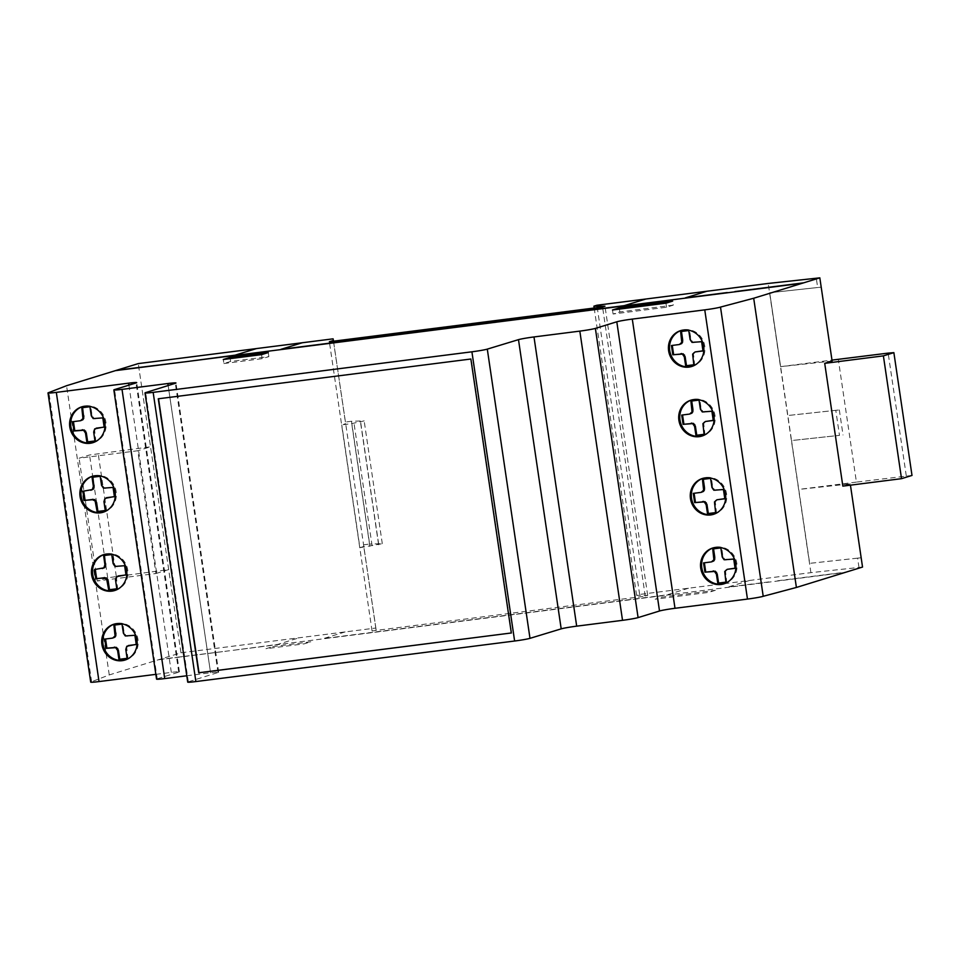 <?xml version="1.0" encoding="UTF-8"?>
<svg xmlns="http://www.w3.org/2000/svg" width="960" height="960" viewBox="0 0 960 960"><rect width="100%" height="100%" fill="white"/><g stroke="black" fill="none" stroke-linecap="round" stroke-linejoin="round"><path stroke-width="0.72" stroke-dasharray="4.8 3.6" d="M724.308 583.704A18.768 17.628 -107.1 0 0 724.848 583.548A18.768 17.628 -107.1 0 0 735.732 559.188A18.768 17.628 -107.1 0 0 713.784 547.692A18.768 17.628 -107.1 0 0 713.244 547.86M714.036 514.164A18.768 17.628 -107.1 0 0 714.576 514.008A18.768 17.628 -107.1 0 0 726.552 493.848A18.768 17.628 -107.1 0 0 706.308 477.54A18.768 17.628 -107.1 0 0 703.512 478.14A18.768 17.628 -107.1 0 0 702.984 478.32M702.48 435.876A18.768 17.628 -107.1 0 0 703.02 435.72A18.768 17.628 -107.1 0 0 713.892 411.348A18.768 17.628 -107.1 0 0 691.956 399.852A18.768 17.628 -107.1 0 0 691.416 400.032M692.208 366.324A18.768 17.628 -107.1 0 0 692.748 366.168A18.768 17.628 -107.1 0 0 704.724 346.008A18.768 17.628 -107.1 0 0 684.48 329.7A18.768 17.628 -107.1 0 0 681.684 330.312A18.768 17.628 -107.1 0 0 681.144 330.48M103.644 512.064A18.768 17.628 -107.1 0 0 104.184 511.908A18.768 17.628 -107.1 0 0 105.348 511.5A18.768 17.628 -107.1 0 0 115.068 487.548A18.768 17.628 -107.1 0 0 93.12 476.052A18.768 17.628 -107.1 0 0 92.592 476.22M93.372 442.524A18.768 17.628 -107.1 0 0 93.912 442.368A18.768 17.628 -107.1 0 0 102.084 436.776A18.768 17.628 -107.1 0 0 99.624 410.424A18.768 17.628 -107.1 0 0 82.848 406.5A18.768 17.628 -107.1 0 0 82.32 406.68M125.472 659.904A18.768 17.628 -107.1 0 0 126.012 659.748A18.768 17.628 -107.1 0 0 127.176 659.34A18.768 17.628 -107.1 0 0 136.896 635.376A18.768 17.628 -107.1 0 0 114.948 623.88A18.768 17.628 -107.1 0 0 114.42 624.06M115.2 590.352A18.768 17.628 -107.1 0 0 115.74 590.196A18.768 17.628 -107.1 0 0 123.912 584.616A18.768 17.628 -107.1 0 0 121.452 558.264A18.768 17.628 -107.1 0 0 104.688 554.34A18.768 17.628 -107.1 0 0 104.148 554.508M168.156 385.548L210.564 672.744L168.156 385.548M186.78 675.768L210.564 672.744A12.252 0.684 171.6 0 1 218.664 672.192A12.252 0.684 171.6 0 1 218.016 672.516L188.34 681.804A12.324 0.684 -8.4 0 0 187.716 682.128M155.844 674.352L171.324 672.384A12.204 0.672 171.6 0 1 179.4 671.832A12.204 0.672 171.6 0 1 178.728 672.156L157.236 678.792A12.36 0.684 -8.4 0 0 156.552 679.128M862.536 567.06L810.9 572.652L639.624 594.444L636.612 595.38L647.688 595.416L645.252 596.172L372.06 630.924L376.104 629.676L375.804 628.032L180.972 652.8L109.26 674.928L91.608 681.744A12.432 0.696 -8.4 0 0 90.708 682.152M832.116 361.056L780.612 366.648L769.704 292.728L821.196 287.136L817.656 287.532L816.288 278.244M858.984 567.444L857.616 558.156L861.156 557.76L809.664 563.352L798.744 489.432L850.248 483.852L850.44 485.172M857.616 558.156L809.664 563.352L791.532 440.556L839.484 435.36L835.788 410.328L839.328 409.932L787.836 415.512L769.704 292.728L817.656 287.532M835.788 410.328L787.836 415.512L791.532 440.556L839.484 435.36M376.104 629.676L333.504 341.196M375.804 628.032L363.516 544.824L369.624 544.056L351.492 421.26L364.164 420.888L351.72 423.624L341.772 424.884L345.684 423.684M351.492 421.26L345.384 422.04L333.108 338.832M372.06 630.924L329.352 341.724M363.816 546.468L359.904 547.68L341.772 424.884M180.972 652.8L138.264 363.6L180.972 652.8M155.928 573.528L168.684 569.592L107.688 577.776L97.212 581.004L155.928 573.528L137.796 450.744L79.08 458.208L89.556 454.98L150.552 446.808L137.796 450.744M109.26 674.928L66.552 385.716M91.608 681.744L48.9 392.544M116.796 588.78L117.624 588.684L116.448 577.884L118.884 575.724M125.964 574.824L126.792 574.728L125.424 565.464L115.836 566.172L113.928 563.388L112.548 554.316L104.448 555.492M103.164 568.296L95.28 569.448M103.62 555.6L104.424 555.348M111.744 554.568L112.548 554.316M112.932 562.632L113.736 562.38M113.124 563.64L113.928 563.388M113.736 565.26L114.54 565.008M115.032 566.424L115.836 566.172M116.712 566.724L117.516 566.472M124.62 565.716L125.424 565.464M125.988 574.968L126.792 574.728M116.544 576.684L117.348 576.444M115.644 578.136L116.448 577.884M115.512 579.852L116.316 579.6M115.62 580.86L116.436 580.608M116.82 588.924L117.624 588.684M94.452 569.556L95.256 569.304M127.068 658.332L127.896 658.224L126.72 647.436L129.156 645.276M136.236 644.376L137.064 644.268L135.696 635.016L126.108 635.724L124.2 632.94L122.82 623.868L114.708 625.044M113.436 637.848L105.54 639M113.892 625.152L114.696 624.9M122.016 624.108L122.82 623.868M123.204 632.184L124.008 631.932M123.384 633.18L124.2 632.94M124.008 634.8L124.812 634.56M125.304 635.964L126.108 635.724M126.984 636.276L127.788 636.024M134.892 635.268L135.696 635.016M136.26 644.52L137.064 644.268M126.816 646.236L127.62 645.984M125.904 647.676L126.72 647.436M125.784 649.392L126.588 649.152M125.892 650.412L126.696 650.16M127.092 658.476L127.896 658.224M104.724 639.108L105.528 638.856M223.884 363.54L262.14 358.668L268.86 356.604L230.592 361.464L223.884 363.54L223.284 359.496M230.172 358.62L230.592 361.464M268.26 352.56L268.86 356.604M261.54 354.636L262.14 358.668M94.968 440.952L95.796 440.844L94.62 430.056L97.056 427.896M104.136 426.996L104.964 426.888L103.596 417.636L94.008 418.344L92.1 415.56L90.72 406.488L82.608 407.664M81.336 420.468L73.44 421.62M81.792 407.76L82.596 407.52M89.916 406.728L90.72 406.488M91.104 414.804L91.908 414.552M91.284 415.8L92.1 415.56M91.908 417.42L92.712 417.18M93.204 418.584L94.008 418.344M94.884 418.896L95.688 418.644M102.792 417.888L103.596 417.636M104.16 427.14L104.964 426.888M94.716 428.856L95.52 428.604M93.804 430.296L94.62 430.056M93.684 432.012L94.488 431.76M93.792 433.032L94.596 432.78M94.98 441.096L95.796 440.844M72.624 421.728L73.428 421.476M105.24 510.504L106.056 510.396L104.88 499.596L107.316 497.448M114.408 496.536L115.236 496.44L113.868 487.188L104.28 487.884L102.36 485.1L100.992 476.028L92.88 477.204M91.608 490.02L83.712 491.16M92.052 477.312L92.868 477.06M100.176 476.28L100.992 476.028M101.376 484.344L102.18 484.092M101.556 485.352L102.36 485.1M102.18 486.972L102.984 486.72M103.476 488.136L104.28 487.884M105.144 488.436L105.96 488.184M113.052 487.428L113.868 487.188M114.42 496.68L115.236 496.44M104.988 498.396L105.792 498.156M104.076 499.848L104.88 499.596M103.956 501.564L104.76 501.312M104.064 502.572L104.868 502.332M105.252 510.636L106.056 510.396M82.884 491.268L83.688 491.016M470.868 359.016L158.532 398.7M511.596 632.94L471.132 358.932M702.984 350.952L703.788 350.7L702.42 341.448L692.832 342.144L690.924 339.36L689.544 330.288L681.444 331.464M702.96 350.808L703.788 350.7M701.616 341.688L702.42 341.448M693.708 342.696L694.512 342.456M692.028 342.396L692.832 342.144M690.744 341.232L691.548 340.98M690.12 339.612L690.924 339.36M689.928 338.604L690.744 338.364M688.74 330.54L689.544 330.288M680.616 331.572L681.42 331.32M713.256 420.492L714.06 420.24L712.692 410.988L703.104 411.696L701.196 408.912L699.816 399.84L691.716 401.016M713.232 420.348L714.06 420.24M711.888 411.24L712.692 410.988M703.98 412.248L704.784 411.996M702.3 411.948L703.104 411.696M701.004 410.784L701.808 410.532M700.392 409.164L701.196 408.912M700.2 408.156L701.004 407.904M699.012 400.092L699.816 399.84M690.888 401.124L691.692 400.872M681.72 415.08L682.548 414.972M690.432 413.82L682.524 414.828M704.088 434.448L704.892 434.196L703.716 423.408L706.152 421.248M704.064 434.304L704.892 434.196M702.9 426.384L703.704 426.132M702.78 425.364L703.584 425.124M702.912 423.66L703.716 423.408M703.812 422.208L704.628 421.956M671.448 345.528L672.276 345.42M680.16 344.28L672.252 345.288M693.816 364.908L694.62 364.656L693.444 353.856L695.88 351.708M693.792 364.764L694.62 364.656M692.628 356.832L693.432 356.592M692.508 355.824L693.324 355.572M692.64 354.108L693.444 353.856M693.552 352.668L694.356 352.416M673.26 305.148L619.812 311.952L613.092 314.016L666.54 307.224L673.26 305.148L672.66 301.104M619.392 309.108L619.812 311.952M612.492 309.984L613.092 314.016M665.952 303.18L666.54 307.224M724.812 498.78L725.616 498.528L724.26 489.276L714.672 489.984L712.752 487.2L711.384 478.128L703.272 479.304M724.8 498.636L725.616 498.528M723.444 489.528L724.26 489.276M715.536 490.536L716.34 490.284M713.856 490.236L714.672 489.984M712.572 489.06L713.376 488.82M711.948 487.44L712.752 487.2M711.768 486.444L712.572 486.192M710.568 478.38L711.384 478.128M702.444 479.412L703.248 479.16M735.084 568.332L735.888 568.08L734.52 558.828L724.932 559.524L723.024 556.74L721.644 547.668L713.544 548.856M735.06 568.188L735.888 568.08M733.716 559.068L734.52 558.828M725.808 560.076L726.612 559.836M724.128 559.776L724.932 559.524M722.844 558.612L723.648 558.36M722.22 556.992L723.024 556.74M722.028 555.984L722.844 555.744M720.84 547.92L721.644 547.668M712.716 548.952L713.52 548.712M703.548 562.908L704.376 562.812M712.26 561.66L704.352 562.668M725.916 582.288L726.72 582.036L725.544 571.236L727.98 569.088M725.892 582.144L726.72 582.036M724.728 574.212L725.532 573.972M724.608 573.204L725.424 572.952M724.74 571.488L725.544 571.236M725.652 570.048L726.456 569.796M693.276 493.368L694.104 493.26M701.988 492.108L694.08 493.116M715.644 512.736L716.448 512.484L715.272 501.696L717.708 499.536M715.62 512.592L716.448 512.484M714.456 504.672L715.26 504.42M714.348 503.652L715.152 503.412M714.468 501.936L715.272 501.696M715.38 500.496L716.184 500.244M839.328 409.932L843.024 434.976M850.248 483.852L842.844 486.132M645.252 596.172L602.544 306.96M647.688 595.416L604.98 306.216M636.612 595.38L594.18 308.028M639.624 594.444L596.916 305.244M810.9 572.652L768.192 283.452M107.688 577.776L89.556 454.98M97.212 581.004L79.08 458.208M116.316 576.408L98.184 453.612M359.904 547.68L382.296 543.684L369.624 544.056M369.852 546.408L351.72 423.624M372.096 545.724L353.964 422.928M378.624 544.812L360.492 422.028M382.296 543.684L364.164 420.888M780.612 366.648L831.972 360.108M912 475.44L856.428 482.1L838.296 359.304M856.428 482.1L798.744 489.432M906.288 475.896L888.156 353.112M823.428 574.956L822.108 575.364M825.9 574.884L827.232 574.476M837.588 573.156L836.076 573.588M715.368 590.316L708.648 592.38L655.2 599.184L661.92 597.12L715.368 590.316M749.532 580.464L728.04 587.088L769.992 581.76M345.108 631.92L323.616 638.544L666.984 594.864L688.476 588.228M777.66 580.776L846.396 572.04M272.7 646.632L310.968 641.772L304.248 643.836L265.992 648.708L272.7 646.632M234.48 650.136L277.764 644.388L299.256 637.752M159.48 659.436L226.884 651.096M167.052 658.704L168.312 658.308M158.148 659.844L844.992 572.448M178.572 657L177.252 657.408M181.032 656.928L182.364 656.52M218.016 672.516L175.308 383.304M171.324 672.384L128.916 385.152M178.728 672.156L136.032 382.956M157.236 678.792L114.528 389.592M188.34 681.804L145.644 392.604M378.612 543.792L360.48 420.996M712.704 548.016L713.784 547.692M713.496 514.332L714.576 514.008M690.876 400.188L691.956 399.852M691.668 366.504L692.748 366.168M103.116 512.244L104.184 511.908M92.844 442.692L93.912 442.368M124.944 660.072L126.012 659.748M114.672 590.532L115.74 590.196M218.664 672.192L175.956 382.992M179.4 671.832L136.704 382.632M103.608 554.664L104.688 554.34M113.88 624.216L114.948 623.88M81.78 406.836L82.848 406.5M92.052 476.376L93.12 476.052M680.604 330.636L681.684 330.312M701.94 436.056L703.02 435.72M702.444 478.476L703.512 478.14M723.768 583.884L724.848 583.548"/><path stroke-width="1.44" d="M713.244 547.86A18.768 17.628 -107.1 0 0 712.62 548.1A18.768 17.628 -107.1 0 0 702.9 572.052A18.768 17.628 -107.1 0 0 724.308 583.704M701.832 572.388A18.768 17.628 72.9 0 1 711.54 548.424A18.768 17.628 72.9 0 1 712.704 548.016A18.768 17.628 72.9 0 1 734.652 559.512A18.768 17.628 72.9 0 1 723.768 583.884A18.768 17.628 72.9 0 1 701.832 572.388M702.984 478.32A18.768 17.628 -107.1 0 0 691.884 500.088A18.768 17.628 -107.1 0 0 711.78 514.608A18.768 17.628 -107.1 0 0 714.036 514.164M705.228 477.876A18.768 17.628 72.9 0 1 725.484 494.172A18.768 17.628 72.9 0 1 713.496 514.332A18.768 17.628 72.9 0 1 710.712 514.944A18.768 17.628 72.9 0 1 690.744 500.124A18.768 17.628 72.9 0 1 702.444 478.476A18.768 17.628 72.9 0 1 705.228 477.876M691.416 400.032A18.768 17.628 -107.1 0 0 690.792 400.26A18.768 17.628 -107.1 0 0 681.072 424.224A18.768 17.628 -107.1 0 0 702.48 435.876M680.004 424.56A18.768 17.628 72.9 0 1 689.712 400.596A18.768 17.628 72.9 0 1 690.876 400.188A18.768 17.628 72.9 0 1 712.824 411.684A18.768 17.628 72.9 0 1 701.94 436.056A18.768 17.628 72.9 0 1 680.004 424.56M681.144 330.48A18.768 17.628 -107.1 0 0 670.056 352.26A18.768 17.628 -107.1 0 0 689.952 366.78A18.768 17.628 -107.1 0 0 692.208 366.324M683.4 330.036A18.768 17.628 72.9 0 1 703.656 346.344A18.768 17.628 72.9 0 1 691.668 366.504A18.768 17.628 72.9 0 1 688.872 367.104A18.768 17.628 72.9 0 1 668.904 352.296A18.768 17.628 72.9 0 1 680.604 330.636A18.768 17.628 72.9 0 1 683.4 330.036M92.592 476.22A18.768 17.628 -107.1 0 0 82.248 500.412A18.768 17.628 -107.1 0 0 103.644 512.064M113.988 487.872A18.768 17.628 72.9 0 1 104.28 511.836A18.768 17.628 72.9 0 1 103.116 512.244A18.768 17.628 72.9 0 1 81.168 500.748A18.768 17.628 72.9 0 1 92.052 476.376A18.768 17.628 72.9 0 1 113.988 487.872M82.32 406.68A18.768 17.628 -107.1 0 0 70.908 420.648A18.768 17.628 -107.1 0 0 77.136 438.432A18.768 17.628 -107.1 0 0 93.372 442.524M98.556 410.76A18.768 17.628 72.9 0 1 101.016 437.112A18.768 17.628 72.9 0 1 92.844 442.692A18.768 17.628 72.9 0 1 76.068 438.768A18.768 17.628 72.9 0 1 69.888 420.684A18.768 17.628 72.9 0 1 81.78 406.836A18.768 17.628 72.9 0 1 98.556 410.76M114.42 624.06A18.768 17.628 -107.1 0 0 104.076 648.252A18.768 17.628 -107.1 0 0 125.472 659.904M135.816 635.712A18.768 17.628 72.9 0 1 126.108 659.664A18.768 17.628 72.9 0 1 124.944 660.072A18.768 17.628 72.9 0 1 102.996 648.576A18.768 17.628 72.9 0 1 113.88 624.216A18.768 17.628 72.9 0 1 135.816 635.712M104.148 554.508A18.768 17.628 -107.1 0 0 92.748 568.476A18.768 17.628 -107.1 0 0 98.976 586.272A18.768 17.628 -107.1 0 0 115.2 590.352M120.384 558.588A18.768 17.628 72.9 0 1 122.844 584.94A18.768 17.628 72.9 0 1 114.672 590.532A18.768 17.628 72.9 0 1 97.896 586.596A18.768 17.628 72.9 0 1 91.716 568.512A18.768 17.628 72.9 0 1 103.608 554.664A18.768 17.628 72.9 0 1 120.384 558.588M167.856 383.532L168.156 385.548L167.856 383.532L122.016 389.364A12.36 0.684 171.6 0 1 113.844 389.916A12.36 0.684 171.6 0 1 114.528 389.592L136.032 382.956A12.204 0.672 -8.4 0 0 136.704 382.632A12.204 0.672 -8.4 0 0 128.616 383.172L56.316 392.376A12.432 0.696 171.6 0 1 48 392.94A12.432 0.696 171.6 0 1 48.9 392.544L66.552 385.716L138.264 363.6L333.108 338.832L333.396 340.476L329.352 341.724L602.544 306.96L604.98 306.216L593.904 306.168L596.916 305.244L768.192 283.452L819.828 277.848L753.696 298.248L720.504 307.092A12.372 0.684 171.6 0 1 704.76 309.864L632.292 319.092A12.276 0.684 -8.4 0 0 616.8 321.792L595.38 328.404A12.36 0.684 171.6 0 1 579.828 331.116L533.988 336.948A12.324 0.684 -8.4 0 0 518.484 339.648L487.296 349.128A12.216 0.684 171.6 0 1 471.912 351.804L153.156 392.364A12.324 0.684 171.6 0 1 145.008 392.916A12.324 0.684 171.6 0 1 145.644 392.604L175.308 383.304A12.252 0.684 -8.4 0 0 175.956 382.992A12.252 0.684 -8.4 0 0 167.856 383.532M113.844 389.916L156.552 679.128A12.36 0.684 -8.4 0 0 164.724 678.576L186.78 675.768M48 392.94L90.708 682.152A12.432 0.696 -8.4 0 0 99.024 681.576L155.844 674.352M145.008 392.916L187.716 682.128A12.324 0.684 -8.4 0 0 195.864 681.564L514.62 641.016A12.216 0.684 -8.4 0 0 529.992 638.34L561.192 628.86A12.324 0.684 171.6 0 1 576.684 626.16L622.524 620.328A12.36 0.684 -8.4 0 0 638.088 617.604L659.508 611.004A12.276 0.684 171.6 0 1 675 608.292L747.468 599.076A12.372 0.684 -8.4 0 0 763.212 596.292L796.404 587.46L862.536 567.06L850.44 485.172M819.828 277.848L832.116 361.056L824.712 363.348L842.844 486.132L901.524 478.668L883.392 355.872L824.712 363.348M333.504 341.196L333.396 340.476M118.08 575.976L125.988 574.968L124.62 565.716L115.032 566.424L113.124 563.64L111.744 554.568L103.62 555.6L104.916 564.684L103.884 567.84L94.452 569.556L95.82 578.808L103.728 577.8L106.692 579.276L108.696 589.956L116.82 588.924L115.512 579.852L116.544 576.684L125.964 574.824M104.448 555.492L105.6 566.148L104.688 567.588L102.36 568.548M95.28 569.448L96.624 578.556L106.212 577.86L108.12 580.644L109.5 589.716L116.796 588.78M103.884 567.84L104.688 567.588M104.796 566.4L105.6 566.148M104.916 564.684L105.732 564.432M104.808 563.664L105.612 563.412M108.696 589.956L109.5 589.716M107.496 581.892L108.3 581.652M107.316 580.896L108.12 580.644M106.692 579.276L107.496 579.024M105.408 578.1L106.212 577.86M103.728 577.8L104.532 577.56M95.82 578.808L96.624 578.556M105.54 639L106.896 648.108L116.484 647.4L118.392 650.184L119.772 659.256L127.068 658.332M128.34 645.528L136.26 644.52L134.892 635.268L125.304 635.964L123.384 633.18L122.016 624.108L113.892 625.152L115.068 635.94L112.632 638.1L104.724 639.108L106.08 648.36L115.668 647.652L117.588 650.436L118.956 659.508L127.092 658.476L125.784 649.392L126.816 646.236L136.236 644.376M114.708 625.044L115.872 635.688L114.96 637.14L112.632 638.1M114.156 637.392L114.96 637.14M115.068 635.94L115.872 635.688M115.188 634.224L115.992 633.984M115.08 633.216L115.884 632.964M118.956 659.508L119.772 659.256M117.768 651.444L118.572 651.192M117.588 650.436L118.392 650.184M116.964 648.816L117.768 648.564M115.668 647.652L116.484 647.4M113.988 647.352L114.804 647.1M106.08 648.36L106.896 648.108M229.992 357.432L268.26 352.56L261.54 354.636L223.284 359.496L229.992 357.432L268.26 352.56L261.54 354.636L223.284 359.496L229.992 357.432L230.172 358.62M96.24 428.148L104.16 427.14L102.792 417.888L93.204 418.584L91.284 415.8L89.916 406.728L81.792 407.76L82.968 418.56L80.532 420.72L72.624 421.728L73.98 430.98L83.568 430.272L85.488 433.056L86.856 442.128L94.98 441.096L93.684 432.012L94.716 428.856L104.136 426.996M82.608 407.664L83.772 418.308L82.86 419.76L80.532 420.72M73.44 421.62L74.796 430.728L84.372 430.02L86.292 432.804L87.672 441.876L94.968 440.952M82.056 420.012L82.86 419.76M82.968 418.56L83.772 418.308M83.088 416.844L83.892 416.592M82.98 415.836L83.784 415.584M86.856 442.128L87.672 441.876M85.668 434.064L86.472 433.812M85.488 433.056L86.292 432.804M84.864 431.436L85.668 431.184M83.568 430.272L84.372 430.02M81.888 429.972L82.704 429.72M73.98 430.98L74.796 430.728M83.712 491.16L85.056 500.28L94.644 499.572L96.564 502.356L97.932 511.428L105.24 510.504M106.512 497.688L114.42 496.68L113.052 487.428L103.476 488.136L101.556 485.352L100.176 476.28L92.052 477.312L93.36 486.396L92.328 489.552L82.884 491.268L84.252 500.52L92.16 499.512L95.136 500.988L97.128 511.68L105.252 510.636L103.956 501.564L104.988 498.396L114.408 496.536M92.88 477.204L94.044 487.86L93.132 489.3L90.792 490.26M92.328 489.552L93.132 489.3M93.228 488.112L94.044 487.86M93.36 486.396L94.164 486.144M93.252 485.376L94.056 485.136M97.128 511.68L97.932 511.428M95.94 503.604L96.744 503.364M95.748 502.608L96.564 502.356M95.136 500.988L95.94 500.736M93.84 499.824L94.644 499.572M92.16 499.512L92.964 499.272M84.252 500.52L85.056 500.28M158.544 398.748L198.996 672.72L511.32 632.976L198.732 672.804L158.268 398.784L470.868 359.016L511.332 633.024M681.792 342.372L679.356 344.52L671.448 345.528L672.816 354.78L682.404 354.084L684.312 356.868L685.692 365.94L693.816 364.908L692.64 354.108L695.076 351.948L702.984 350.952L701.616 341.688L692.028 342.396L690.12 339.612L688.74 330.54L680.616 331.572L681.792 342.372L682.596 342.12L681.696 343.56L679.356 344.52M695.076 351.948L702.96 350.808M681.804 339.636L682.62 339.396L682.596 342.12M681.444 331.464L682.62 339.396M681.924 340.656L682.728 340.404M680.892 343.812L681.696 343.56M692.064 411.912L689.628 414.072L681.72 415.08L683.088 424.332L692.676 423.624L694.584 426.408L695.964 435.48L704.088 434.448L702.912 423.66L705.348 421.5L713.256 420.492L711.888 411.24L702.3 411.948L700.392 409.164L699.012 400.092L690.888 401.124L692.064 411.912L692.868 411.672L691.968 413.112L689.628 414.072M705.348 421.5L713.232 420.348M692.076 409.188L692.88 408.936L692.868 411.672M691.716 401.016L692.88 408.936M692.196 410.208L693 409.956M691.152 413.364L691.968 413.112M683.088 424.332L693.48 423.384L695.388 426.168L696.768 435.24L704.064 434.304M682.548 414.972L683.892 424.08M690.996 423.324L691.8 423.072M692.676 423.624L693.48 423.384M693.96 424.788L694.776 424.548M694.584 426.408L695.388 426.168M694.776 427.416L695.58 427.164M695.964 435.48L696.768 435.24M672.816 354.78L683.208 353.832L685.116 356.616L686.496 365.688L693.792 364.764M672.276 345.42L673.62 354.54M680.724 353.784L681.528 353.532M682.404 354.084L683.208 353.832M683.7 355.248L684.504 354.996M684.312 356.868L685.116 356.616M684.504 357.876L685.308 357.624M685.692 365.94L686.496 365.688M619.212 307.908L672.66 301.104L665.952 303.18L612.492 309.984L619.212 307.908L672.66 301.104L665.952 303.18L612.492 309.984L619.212 307.908L619.392 309.108M703.62 490.2L701.184 492.36L693.276 493.368L694.644 502.62L704.232 501.912L706.14 504.696L707.52 513.768L715.644 512.736L714.468 501.936L716.904 499.788L724.812 498.78L723.444 489.528L713.856 490.236L711.948 487.44L710.568 478.38L702.444 479.412L703.62 490.2L704.436 489.96L703.524 491.4L701.184 492.36M716.904 499.788L724.8 498.636M703.644 487.476L704.448 487.224L704.436 489.96M703.272 479.304L704.448 487.224M703.752 488.484L704.556 488.244M702.72 491.652L703.524 491.4M713.892 559.752L711.456 561.9L703.548 562.908L704.916 572.16L714.504 571.464L716.412 574.248L717.792 583.32L725.916 582.288L724.74 571.488L727.176 569.328L735.084 568.332L733.716 559.068L724.128 559.776L722.22 556.992L720.84 547.92L712.716 548.952L713.892 559.752L714.696 559.5L713.796 560.952L711.456 561.9M727.176 569.328L735.06 568.188M713.904 557.016L714.72 556.776L714.696 559.5M713.544 548.856L714.72 556.776M714.024 558.036L714.828 557.784M712.992 561.192L713.796 560.952M704.916 572.16L715.308 571.212L717.216 573.996L718.596 583.068L725.892 582.144M704.376 562.812L705.72 571.92M712.824 571.164L713.628 570.912M714.504 571.464L715.308 571.212M715.8 572.628L716.604 572.376M716.412 574.248L717.216 573.996M716.604 575.256L717.408 575.004M717.792 583.32L718.596 583.068M694.644 502.62L705.036 501.66L706.956 504.456L708.324 513.516L715.62 512.592M694.104 493.26L695.448 502.368M702.552 501.612L703.356 501.36M704.232 501.912L705.036 501.66M705.528 503.076L706.332 502.836M706.14 504.696L706.956 504.456M706.332 505.704L707.136 505.452M707.52 513.768L708.324 513.516M796.404 587.46L753.696 298.248M594.18 308.028L593.904 306.168M763.212 596.292L720.504 307.092M831.972 360.108L888.156 353.112L893.868 352.644L883.392 355.872M901.524 478.668L912 475.44L893.868 352.644M780.72 285.756L779.4 286.164M783.192 285.672L784.524 285.264M794.88 283.944L793.38 284.388M706.824 291.264L685.332 297.888L727.284 292.548M302.4 342.72L280.908 349.344L624.276 305.652L645.768 299.028M734.952 291.576L803.688 282.828M191.772 360.924L235.056 355.176L256.548 348.552M116.772 370.224L184.176 361.896M124.356 369.504L125.604 369.108M115.44 370.644L802.284 283.248M135.864 367.8L134.544 368.208M138.324 367.728L139.656 367.32M164.724 678.576L122.016 389.364M99.024 681.576L56.316 392.376M128.916 385.152L128.616 383.172M195.864 681.564L153.156 392.364M747.468 599.076L704.76 309.864M675 608.292L632.292 319.092M659.508 611.004L616.8 321.792M638.088 617.604L595.38 328.404M622.524 620.328L579.828 331.116M576.684 626.16L533.988 336.948M561.192 628.86L518.484 339.648M529.992 638.34L487.296 349.128M514.62 641.016L471.912 351.804"/></g></svg>
